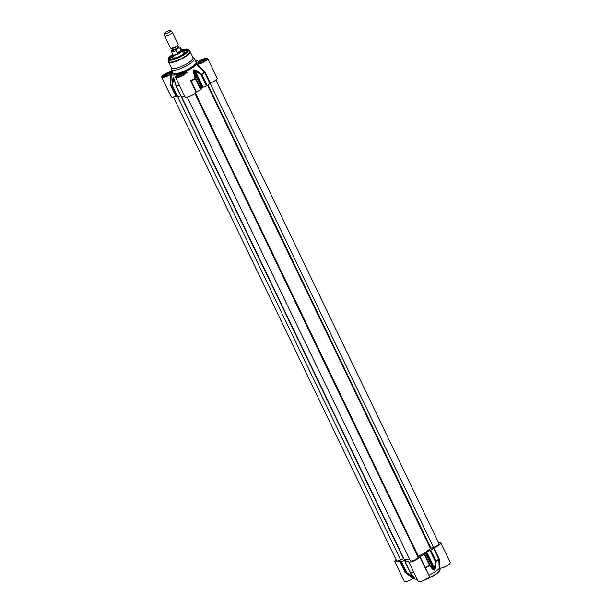 <?xml version="1.0" encoding="UTF-8"?>
<svg xmlns="http://www.w3.org/2000/svg" width="612" height="612" viewBox="0 0 612 612"><rect width="100%" height="100%" fill="white"/><g stroke="black" fill="none" stroke-linecap="round" stroke-linejoin="round"><path stroke-width="0.92" d="M417.063 579.12A14.902 3.68 154.3 0 1 414.202 578.761L405.764 572.671A19.913 4.919 -25.7 0 0 406.383 572.977L406.728 572.564L406.138 572.679A0.849 0.803 108.7 0 0 406.383 572.977L412.496 577.009L412.802 576.588L406.728 572.564L401.449 561.594L400.86 561.709A20.012 4.942 154.3 0 1 399.804 560.921L399.483 560.959A6.174 1.522 154.3 0 1 394.862 561.564A6.174 1.522 154.3 0 1 396.109 559.735M394.862 561.564L404.341 581.27A6.174 1.522 -25.7 0 0 413.177 578.501L413.827 578.271M439.89 568.242L439.301 559.284L438.819 559.345L439.202 568.533L439.89 568.242A6.174 1.522 -25.7 0 0 446.508 566.016A6.174 1.522 -25.7 0 0 450.256 562.558L440.77 542.852A6.174 1.522 154.3 0 1 433.893 547.755L433.472 547.992A20.012 4.942 154.3 0 1 430.84 550.203L426.059 552.177A16.18 3.993 154.3 0 1 425.723 552.399L424.307 554.403A20.012 4.942 154.3 0 1 420.092 556.599L419.763 556.843A6.174 1.522 154.3 0 1 414.102 560.76A6.174 1.522 154.3 0 1 408.678 561.701A6.174 1.522 154.3 0 1 408.793 561.051L408.617 561.005A20.012 4.942 154.3 0 1 405.167 561.755L405.672 560.095A16.18 3.993 154.3 0 1 405.45 560.095L401.449 561.594M439.202 568.533A14.902 3.68 154.3 0 1 428.89 575.226M408.678 561.701L418.157 581.4A6.174 1.522 -25.7 0 0 424.384 580.099A6.174 1.522 -25.7 0 0 429.287 576.045L426.717 570.713M428.232 573.857L420.092 556.599M419.763 556.843L425.042 567.814L425.309 568.28L425.569 567.875A19.913 4.919 -25.7 0 0 429.716 565.71A0.849 0.589 -37.4 0 0 430.068 564.983L429.716 565.71L432.982 569.757A0.849 0.612 -38.6 0 0 433.258 569.068L430.068 564.983L424.789 554.013M425.309 568.28L426.717 570.705M439.301 559.284L439.171 558.725L438.819 559.345A19.913 4.919 -25.7 0 1 436.226 561.525A0.849 0.52 -127 0 0 436.119 561.173L435.384 561.564L436.226 561.525L435.331 568.242L434.551 568.234L434.428 569.558A16.18 3.993 154.3 0 1 434.092 569.78L433.258 569.068L425.378 552.705M438.567 542.691A6.174 1.522 154.3 0 1 440.77 542.852M399.483 560.959L405.297 572.22M405.136 572.396L413.177 578.501M405.343 572.205L399.804 560.921M432.982 569.757L434.206 570.124A16.08 3.97 -25.7 0 0 434.543 569.902L435.331 568.242M410.254 572.717A0.849 0.581 -40 0 0 410.331 572.863L410.331 572.863A0.849 0.581 -40 0 0 410.667 573.023A0.849 0.643 -98.8 0 1 410.445 572.725L405.014 561.762M412.496 577.009L414.056 577.774A16.08 3.97 -25.7 0 0 414.278 577.774A0.849 0.734 -90.2 0 1 414.033 577.476L413.658 576.596A0.849 0.604 -41.4 0 0 414.041 577.024L410.667 573.023A19.913 4.919 -25.7 0 0 413.804 572.358M414.278 577.774L414.041 577.024M413.72 576.818L414.033 577.476A16.18 3.993 154.3 0 1 413.811 577.476L411.907 574.729M172.898 54.697A5.11 1.262 -25.7 0 0 172.852 54.866A5.11 1.262 -25.7 0 0 172.882 55.057A5.11 1.262 -25.7 0 0 178.038 53.978A5.11 1.262 -25.7 0 0 182.093 50.628A5.11 1.262 -25.7 0 0 181.963 50.482A5.11 1.262 -25.7 0 0 181.802 50.414M164.437 33.538L164.643 35.932A4.261 1.048 -25.7 0 0 164.674 36.032L170.45 48.034A4.261 1.048 -25.7 0 0 171.046 48.264A4.261 1.048 -25.7 0 0 174.741 47.139A4.261 1.048 -25.7 0 0 177.931 44.951A4.261 1.048 -25.7 0 0 178.123 44.339L172.347 32.337A4.261 1.048 -25.7 0 0 172.286 32.26L170.549 30.6A3.404 0.842 -25.7 0 0 165.821 32.122A3.404 0.842 -25.7 0 0 164.437 33.538A3.404 0.842 -25.7 0 0 167.887 32.903A3.404 0.842 -25.7 0 0 170.549 30.6M180.961 50.498C180.525 52.096 179.255 52.915 177.166 52.938L176.057 50.628C176.73 48.593 177.993 47.774 179.851 48.187L180.961 50.498L177.166 52.938M172.882 54.544A4.942 1.216 -25.7 0 0 172.913 54.728A4.942 1.216 -25.7 0 0 177.893 53.688A4.942 1.216 -25.7 0 0 181.818 50.444L180.28 47.246L178.168 46.504M164.674 36.032A4.261 1.048 -25.7 0 0 168.966 35.129A4.261 1.048 -25.7 0 0 172.347 32.337M170.58 74.412L170.817 84.892L171.23 74.19L170.58 74.412A6.174 1.522 154.3 0 1 161.744 77.181A6.174 1.522 154.3 0 1 165.492 73.723A6.174 1.522 154.3 0 1 172.11 71.497L172.798 71.214M198.204 61.491L198.173 61.468A14.902 3.68 -25.7 0 0 197.798 60.986A14.902 3.68 -25.7 0 0 195.389 60.58M171.23 74.19A14.902 3.68 -25.7 0 0 178.291 74.259L178.283 74.457M178.237 74.488L178.237 74.488A6.174 1.522 154.3 0 0 175.56 77.319A6.174 1.522 154.3 0 0 181.787 76.01A6.174 1.522 154.3 0 0 186.683 71.964A6.174 1.522 154.3 0 0 185.673 71.635L185.673 71.635M186.163 71.658L185.895 71.336A14.902 3.68 -25.7 0 0 196.605 64.444L204.553 72.346L209.84 83.316L210.26 83.071A6.174 1.522 -25.7 0 0 217.138 78.175L207.659 58.477A6.174 1.522 154.3 0 1 203.911 61.934A6.174 1.522 154.3 0 1 197.293 64.153L196.605 64.444M198.823 61.246L198.173 61.468L198.823 61.246A6.174 1.522 154.3 0 1 207.659 58.477M171.452 67.794L171.329 69.171A12.775 3.152 -25.7 0 0 171.406 69.653A12.775 3.152 -25.7 0 0 184.281 66.953A12.775 3.152 -25.7 0 0 194.417 58.568A12.775 3.152 -25.7 0 0 194.096 58.216L192.941 57.459M164.115 76.783A4.001 0.987 154.3 0 1 163.894 76.332A4.001 0.987 154.3 0 1 165.492 74.855A4.001 0.987 154.3 0 1 170.863 72.973A4.001 0.987 154.3 0 1 171.085 73.432M164.812 76.118L166.013 74.863L168.683 73.624L170.159 73.639L168.958 74.894L166.288 76.133L164.812 76.118M166.013 74.863L166.563 76.003M168.683 73.624L169.18 74.656M177.931 76.921A4.001 0.987 154.3 0 1 177.71 76.462A4.001 0.987 154.3 0 1 179.308 74.993A4.001 0.987 154.3 0 1 184.679 73.103A4.001 0.987 154.3 0 1 184.9 73.562M178.627 76.248L179.829 75.001L182.498 73.761L183.975 73.777L182.774 75.024L180.104 76.263L178.627 76.248M179.829 75.001L180.379 76.133M182.498 73.761L182.996 74.794M198.9 63.426A4.001 0.987 154.3 0 1 198.678 62.975A4.001 0.987 154.3 0 1 200.277 61.506A4.001 0.987 154.3 0 1 205.647 59.616A4.001 0.987 154.3 0 1 205.869 60.075M199.604 62.761L200.797 61.506L203.475 60.267L204.944 60.282L203.742 61.537L201.073 62.776L199.604 62.761M200.797 61.506L201.348 62.646M203.475 60.267L203.972 61.307M210.26 83.071L204.982 72.101L204.607 71.635L204.293 72.04A19.913 4.919 154.3 0 1 201.7 74.22L201.187 74.947L201.929 74.549A0.849 0.52 -127 0 0 201.7 74.22L195.611 70.151L195.167 70.831L201.187 74.947L206.473 85.917L207.208 85.519A20.012 4.942 -25.7 0 0 209.84 83.316M204.607 71.635L197.293 64.153M186.683 71.964L187.165 72.95M190.623 80.631L190.852 81.189L191.043 80.57A19.913 4.919 154.3 0 0 195.19 78.405L195.878 78.367L195.19 78.405L193.262 71.658L193.866 71.665L193.721 70.334A16.18 3.993 -25.7 0 0 194.065 70.12L195.167 70.831L203.046 87.195L206.473 85.917M175.56 77.319L185.046 97.017A6.174 1.522 -25.7 0 0 190.462 96.084A6.174 1.522 -25.7 0 0 196.131 92.16L196.46 91.922A20.012 4.942 -25.7 0 0 200.667 89.727L202.09 87.715A16.18 3.993 -25.7 0 0 202.427 87.501L203.046 87.195M170.45 84.747L170.572 85.313L170.817 84.892A19.913 4.919 154.3 0 0 171.857 85.672A0.849 0.803 108.7 0 0 171.941 86.062L172.538 85.948L171.857 85.672L172.775 78.917L173.418 79.177L173.448 78.03A16.18 3.993 -25.7 0 0 173.67 78.038L176.248 86.108A0.849 0.643 -98.8 0 1 176.149 85.718L176.034 85.978M179.285 85.053A19.913 4.919 154.3 0 1 176.149 85.718L173.579 77.64A16.08 3.97 154.3 0 1 173.357 77.64L172.775 78.917M174.321 78.933L175.965 85.917A0.849 0.849 0 0 0 176.019 86.07L181.527 97.079A20.012 4.942 -25.7 0 0 184.74 96.39M173.579 77.64A0.849 0.734 -90.2 0 0 173.67 78.038L174.275 79.185M176.103 86.108L181.297 97.04M195.611 70.151L193.851 69.776A16.08 3.97 154.3 0 1 193.514 69.99L193.262 71.658M161.744 77.181L171.23 96.887A6.174 1.522 -25.7 0 0 175.851 96.283L176.172 96.245A20.012 4.942 -25.7 0 0 177.22 97.033L180.693 95.778M171.551 67.993A11.919 2.945 -25.7 0 0 183.569 65.476A11.919 2.945 -25.7 0 0 193.032 57.65L190.095 51.553A11.919 2.945 -25.7 0 1 180.632 59.379A11.919 2.945 -25.7 0 1 168.614 61.889L171.551 67.993M172.867 54.728A9.792 2.417 -25.7 0 0 169.998 59.104A9.792 2.417 -25.7 0 0 179.308 56.625A9.792 2.417 -25.7 0 0 187.058 50.895A9.792 2.417 -25.7 0 0 181.848 50.406M182.2 50.857A9.364 2.31 154.3 0 1 186.882 50.758A9.364 2.31 154.3 0 1 186.928 51.171M170.297 59.173A9.364 2.31 154.3 0 1 169.998 58.882A9.364 2.31 154.3 0 1 172.997 55.287M170.213 58.4A9.364 2.31 -25.7 0 0 170.09 59.02L173.081 55.47A9.195 2.272 -25.7 0 0 170.434 59.196M182.292 51.041L186.928 50.903A9.364 2.31 -25.7 0 0 186.377 50.628M173.456 56.25A6.602 1.629 -25.7 0 0 172.569 57.842A6.602 1.629 -25.7 0 0 173.51 58.186A6.602 1.629 -25.7 0 0 180.548 55.746A6.602 1.629 -25.7 0 0 184.464 52.112A6.602 1.629 -25.7 0 0 182.667 51.821M174.053 57.49A5.707 1.408 -25.7 0 0 173.754 58.178M183.983 53.252A5.707 1.408 -25.7 0 0 183.263 53.06M187.249 97.186L410.407 560.867A4.261 1.048 -25.7 0 0 414.584 560.026A4.261 1.048 -25.7 0 0 418.095 557.234L418.302 556.163A15.331 3.787 -25.7 0 0 430.397 548.383L433.48 547.342A4.261 1.048 -25.7 0 0 437.427 545.491A4.261 1.048 -25.7 0 0 439.049 543.686L215.891 80.004M181.749 97.04L404.004 558.855A15.331 3.787 -25.7 0 0 409.619 559.23M173.433 97.048L396.591 560.73A4.261 1.048 -25.7 0 0 400.653 559.942L403.844 558.519M425.401 579.579A12.347 3.052 -25.7 0 0 439.906 570.154M439.722 568.265L440.059 568.976A12.775 3.152 154.3 0 1 426.901 578.692M417.774 580.597A12.775 3.152 154.3 0 1 417.04 580.054L417.843 580.742M425.042 567.814L425.378 567.569A20.012 4.942 154.3 0 0 429.586 565.373L424.307 554.403M439.171 558.725L433.893 547.755M433.472 547.992L438.75 558.963A20.012 4.942 154.3 0 1 436.119 561.173L430.84 550.203M404.762 571.929L405.083 571.891A20.012 4.942 154.3 0 0 406.138 572.679L400.86 561.709M425.723 552.399L434.206 570.124M434.543 569.902L426.059 552.177M430.106 550.593L435.384 561.564L434.551 568.234L426.679 551.871M413.658 572.036A20.012 4.942 154.3 0 1 410.445 572.725L405.167 561.755M413.23 576.259L413.811 577.476A0.849 0.742 91.4 0 0 414.056 577.774M404.93 560.225L405.312 561.02M405.634 560.477L405.45 560.095M171.559 48.272A3.366 0.834 -25.7 0 0 174.948 47.56A3.366 0.834 -25.7 0 0 177.618 45.357L178.283 46.742A3.366 0.834 154.3 0 1 175.613 48.952A3.366 0.834 154.3 0 1 172.224 49.656L171.559 48.272M177.931 44.951L177.488 45.525A3.534 0.872 154.3 0 1 174.841 47.338A3.534 0.872 154.3 0 1 171.773 48.272L171.046 48.264M172.202 49.61A3.703 0.918 -25.7 0 0 175.797 49.32A3.703 0.918 -25.7 0 0 178.26 46.696M178.214 46.596A3.917 0.964 154.3 0 1 178 48.065A3.917 0.964 154.3 0 1 173.433 50.261A3.917 0.964 154.3 0 1 172.148 49.511M172.913 54.728L171.375 51.53A4.942 1.216 -25.7 0 0 176.057 50.628M179.851 48.187A4.942 1.216 -25.7 0 0 180.28 47.246M178.719 74.618A4.812 1.186 -25.7 0 0 179.171 76.684A4.812 1.186 -25.7 0 0 185.482 72.621A4.812 1.186 -25.7 0 0 178.719 74.618M199.688 61.131A4.812 1.186 -25.7 0 0 200.139 63.197A4.812 1.186 -25.7 0 0 206.451 59.134A4.812 1.186 -25.7 0 0 199.688 61.131M164.903 74.48A4.812 1.186 -25.7 0 0 165.355 76.546A4.812 1.186 -25.7 0 0 171.666 72.484A4.812 1.186 -25.7 0 0 164.903 74.48M172.836 72.629A13.196 3.259 -25.7 0 0 186.117 70.763A13.196 3.259 -25.7 0 0 195.855 61.552M194.417 58.568L196.031 61.919A12.775 3.152 154.3 0 1 185.887 70.296A12.775 3.152 154.3 0 1 173.012 72.996L171.406 69.653M179.117 74.993A4.383 1.086 154.3 0 1 185.237 73.08L182.919 75.016C178.872 76.829 177.006 77.449 177.327 76.875A4.383 1.086 154.3 0 1 179.117 74.993M165.301 74.855A4.383 1.086 154.3 0 1 171.421 72.95L169.103 74.886C165.056 76.691 163.19 77.311 163.511 76.745L163.534 76.775A4.383 1.086 154.3 0 1 165.301 74.855M198.311 63.396A4.383 1.086 154.3 0 1 200.086 61.498A4.383 1.086 154.3 0 1 206.206 59.594L203.888 61.529C199.841 63.342 197.974 63.962 198.296 63.388L198.319 63.426M204.982 72.101L204.553 72.346A20.012 4.942 -25.7 0 1 201.929 74.549L207.208 85.519M190.852 81.189L196.131 92.16M196.46 91.922L191.181 80.952A20.012 4.942 -25.7 0 0 195.389 78.757L200.667 89.727M181.527 97.079L176.248 86.108A20.012 4.942 -25.7 0 0 179.461 85.42M176.172 96.245L170.886 85.275A20.012 4.942 -25.7 0 0 171.941 86.062L177.22 97.033M400.653 559.942L172.538 85.948L173.418 79.177L175.124 82.727M173.357 77.64A0.849 0.742 91.4 0 0 173.448 78.03L174.451 80.118M173.67 78.038L174.206 79.147M202.427 87.501L193.851 69.776M193.514 69.99L202.09 87.715M201.157 89.337L195.878 78.367L193.866 71.665L201.746 88.029M172.752 54.399L172.737 54.407C169.532 56.465 167.986 58.155 168.093 59.463L168.422 61.292A11.865 2.93 -25.7 0 0 180.441 58.981A11.865 2.93 -25.7 0 0 189.751 51.026L190.095 51.553M168.093 59.463A11.368 2.808 -25.7 0 0 179.607 57.253A11.368 2.808 -25.7 0 0 188.527 49.633L189.751 51.026M172.76 54.414A10.955 2.708 -25.7 0 0 171.322 59.67A10.955 2.708 -25.7 0 0 186.675 52.28A10.955 2.708 -25.7 0 0 181.665 50.13M186.851 51.293A9.195 2.272 -25.7 0 0 182.292 51.048M174.152 57.689A5.363 1.323 -25.7 0 0 174.091 58.148M183.753 53.496A5.363 1.323 -25.7 0 0 183.363 53.259M170.572 85.313L175.851 96.283M433.48 547.342L210.084 83.156M430.924 548.092L208.003 84.907M430.397 548.383L207.522 85.282M418.302 556.163L195.419 93.055M417.927 556.453L195.067 93.376M418.095 557.234L194.914 93.498M403.507 558.618L181.389 97.079M440.059 568.976L439.538 571.072L436.922 573.551L430.06 577.644L425.309 579.625M416.611 579.159L417.04 580.054M405.09 571.914L405.764 572.671M404.937 561.717L410.216 572.687A0.849 0.849 0 0 0 410.331 572.863L413.987 577.162M183.562 53.68L182.093 50.628M174.351 58.109L172.882 55.057M171.375 51.53L172.11 49.427M197.798 60.986L198.433 61.445M168.422 61.292L168.614 61.889M188.527 49.633L186.836 49.052L181.657 50.115"/></g></svg>
